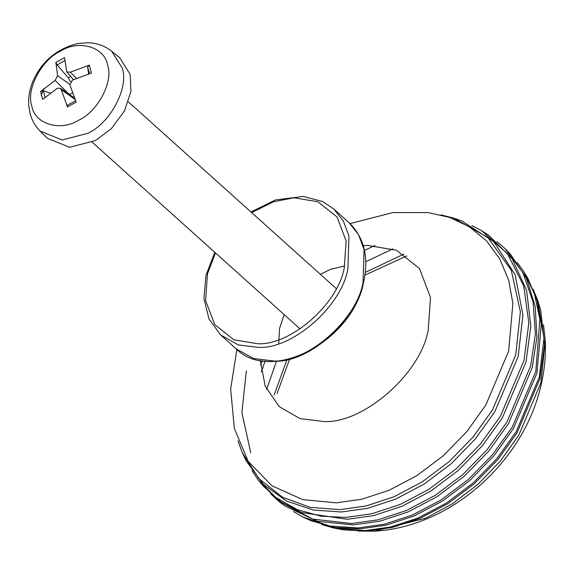<?xml version="1.0" encoding="UTF-8"?>
<svg xmlns="http://www.w3.org/2000/svg" width="574" height="574" viewBox="0 0 574 574"><rect width="100%" height="100%" fill="white"/><g stroke="black" fill="none" stroke-linecap="round" stroke-linejoin="round"><path stroke-width="0.86" d="M496.876 241.597L504.811 248.427L522.828 272.571L533.102 302.024L535.391 334.039L530.685 365.889L506.978 421.969L487.132 449.643L462.752 474.648L435.243 495.319L406.406 510.508L378.036 519.814L351.64 523.517L312.837 519.118L278.16 500.779L270.519 493.626M258.063 479.692L263.222 486.078L280.772 501.805L301.508 512.553L347.256 519.291L373.617 515.588L401.936 506.304L430.73 491.136L458.196 470.501L482.533 445.532L502.343 417.901L526.021 361.907L530.842 326.032L526.602 290.358L512.202 258.845L488.589 235.146L481.694 230.705L507.567 253.873L523.725 285.967L528.841 322.975L524.005 360.386L500.385 416.265L480.617 443.831L456.33 468.743L428.921 489.335L400.193 504.467L371.93 513.737L345.627 517.432L321.103 516.184L297.289 509.662L275.764 497.436L258.063 479.692L251.957 470.58M517.167 262.476L523.553 271.208L534.43 293.888L539.883 319.194L535.8 371.457L512.259 427.128L492.564 454.601L468.362 479.426L441.054 499.947L412.426 515.021L384.264 524.256L358.054 527.937L329.799 526.035L302.814 516.973L293.458 511.563M260.517 365.021L262.167 360.68M374.944 245.45L364.275 250.522M265.116 361.046L261.306 371.974M278.16 500.779L284.517 505.759L317.379 521.285L353.376 524.916L379.751 521.214L408.092 511.922L436.914 496.74L464.395 476.09L488.754 451.107L508.578 423.454L532.263 367.425L536.891 337.168L535.241 306.645L526.401 278.189L510.444 254.21L504.811 248.427M471.979 225.611L481.694 230.705M246.361 370.84L241.884 412.598L250.766 452.829M242.314 452.728L246.224 460.929L263.423 484.406L286.562 501.037L313.418 510.071L341.552 511.972L367.597 508.313L395.579 499.143L424.035 484.155L451.171 463.763L475.222 439.088L494.795 411.795L518.193 356.468L522.928 314.975L515.108 274.645L493.776 241.683L461.769 220.933L453.202 217.933L487.692 237.27L511.291 270.275L520.374 311.847L515.717 354.969L492.456 409.994L472.983 437.144L449.069 461.683L422.077 481.959L393.778 496.862L365.947 505.988L340.045 509.626L310.477 507.423L282.487 497.235L258.931 478.644L242.314 452.728L237.995 440.882M533.11 289.188L537.759 300.532L543.987 338.459L539.266 377.096L516.177 431.713L496.854 458.662L473.112 483.014L446.328 503.14L418.245 517.935L390.621 526.989L364.913 530.598L333.494 527.965L321.72 524.55M302.814 516.973L310.627 520.604L334.872 527.506L359.92 528.862L386.015 525.196L414.062 515.997L442.576 500.98L469.769 480.546L493.877 455.821L513.493 428.462L536.934 373.014L541.304 324.274L537.027 300.417L527.994 278.591L523.553 271.208M236.89 349.509L230.655 389.007L234.336 428.398L248.09 461.245L271.983 485.819L302.814 499.645L336.307 502.831L361.713 499.258L389.021 490.311L416.781 475.688L443.257 455.792L466.719 431.72L485.819 405.079L508.643 351.101L512.883 303.431L508.643 280.119L499.739 258.809L486.4 240.714L469.31 226.744L449.499 217.374L428.154 212.595L392.953 212.588L349.989 223.58M440.961 214.898L453.202 217.933M543.521 324.712L545.3 340.748L540.866 382.829L518.882 435.07L500.521 460.893L477.948 484.312L452.42 503.8L425.578 518.265L374.284 531.158L358.147 531.101M274.092 395.099L287.007 359.582M365.373 272.334L403.924 254.081M406.758 255.939L365.021 275.054M289.669 358.944L277.099 393.441M333.494 527.965L343.51 529.852L366.901 531L392.408 527.42L419.824 518.43L447.691 503.757L474.268 483.782L497.83 459.616L517.002 432.875L539.912 378.682L544.575 344.414L540.708 310.29L537.759 300.532M392.867 248.872L365.817 261.708M276.496 361.161L266.63 389.43M67.438 105.214L67.474 106.886L76.163 102.186L69.913 84.823L72.374 80.13L91.424 73.056L89.35 65.127L70.308 72.188L66.735 71.886L64.553 57.673L55.865 62.379L57.113 64.948L68.371 77.87L70.609 76.392M50.383 93.096L43.531 90.857L40.603 91.503L42.67 99.438L57.221 88.331L60.263 88.166L61.217 89.53L67.474 106.886M89.35 65.127L87.607 67.015L88.647 73.924M107.568 65.113C113.724 81.3 97.86 111.578 78.724 120.167C60.392 131.848 34.619 124.099 31.85 106.082C25.694 89.896 41.558 59.624 60.693 51.036C79.025 39.355 104.798 47.097 107.568 65.113M55.865 62.379L57.608 75.689L55.147 80.389L40.603 91.503M111.736 51.287L119.679 57.709L130.133 74.369L130.929 91.395L124.465 110.969L111.449 128.569L95.463 140.551L69.641 147.281L47.326 138.269L40.094 131.059L62.186 139.991L87.757 133.326C110.538 123.094 129.423 87.054 122.097 67.789L111.736 51.287C104.992 45.949 97.185 43.1 88.317 42.734L78.078 43.48C56.912 48.603 41.859 61.181 32.926 81.207C29.618 89.135 28.212 97.114 28.7 105.142L30.049 113.422C31.857 120.246 35.201 126.122 40.094 131.059M41.149 95.27L44.069 88.418M72.633 92.794L69.239 94.344M68.371 77.87L70.451 81.766M251.67 212.617L273.468 201.775L293.938 197.779L317.853 201.747L337.024 216.929L346.136 240.972L344.285 267.62C338.409 303.589 290.853 345.462 257.812 343.754L233.898 339.786L214.719 324.604L205.614 300.561L207.458 273.913L215.472 252.926M214.755 252.287L205.93 275.57L203.935 298.523L209.008 319.008L220.674 334.972L238.44 344.96L258.58 347.392C292.711 349.157 341.846 305.899 347.916 268.74L348.942 236.014L343.388 221.062L333.803 209.015L322.595 201.524L303.302 196.43L275.398 199.96L250.96 211.978M273.719 360.996L253.586 358.563L235.821 348.576C270.411 384.035 351.475 342.082 363.428 283.097C369.168 257.626 364.347 237.464 348.949 222.612L358.535 234.666L364.088 249.618L363.062 282.343C356.985 319.503 307.858 362.761 273.719 360.996M274.86 361.154C308.676 362.904 357.351 320.055 363.364 283.24M260.345 360.372L265.138 386.015L279.108 406.564L300.058 418.618L323.923 421.567C363.794 423.626 421.18 373.107 428.269 329.698L430.5 297.547L419.501 268.539L396.369 250.214L367.511 245.428L363.299 245.737M57.113 64.948L64.783 60.665M44.987 97.401L43.531 90.857M87.607 67.015L89.487 73.171M55.147 80.389L69.11 94.366M61.217 89.53L75.115 99.496M57.608 75.689L69.813 84.4M70.308 72.188L76.514 78.351M220.674 334.972L235.821 348.576M348.949 222.612L333.803 209.015M374.284 531.158C450.403 527.133 522.591 462.637 540.55 387.213C544.382 371.809 545.967 356.325 545.3 340.748M278.777 343.582L279.488 328.658L284.173 314.631M320.371 274.322L330.466 269.378L344.694 265.913M336.278 288.607L128.389 101.892M300.073 328.909L92.184 142.201M75.854 100.665L67.481 105.193M60.263 88.166L74.541 97.996M66.735 71.886L73.422 79.664"/></g></svg>

